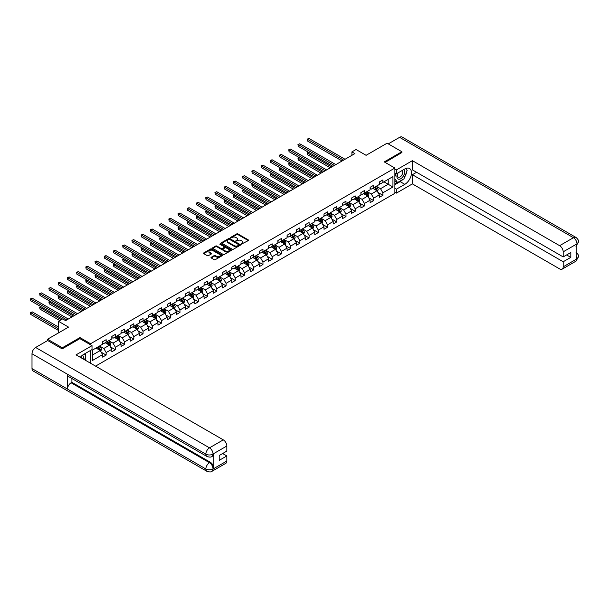 <?xml version="1.0" encoding="UTF-8"?>
<svg xmlns="http://www.w3.org/2000/svg" width="609" height="609" viewBox="0 0 609 609"><rect width="100%" height="100%" fill="white"/><g stroke="black" fill="none" stroke-linecap="round" stroke-linejoin="round"><path stroke-width="0.91" d="M241.347 244.156L248.327 240.593A0.822 0.472 0 0 0 248.327 239.923L237.875 233.894A0.822 0.472 0 0 0 236.718 233.894L230.545 237.457L230.545 237.921L232.158 237.464A2.626 1.515 0 0 1 235.873 237.464L236.741 237.967A2.626 1.515 0 0 1 237.51 239.04A2.626 1.515 0 0 1 236.741 240.113L235.949 241.042L237.556 240.578A2.626 1.515 0 0 1 241.271 240.578L242.138 241.08A2.626 1.515 0 0 1 242.915 242.154A2.626 1.515 0 0 1 242.138 243.227L241.347 244.156L241.347 243.684M211.232 257.287A0.822 0.472 0 0 0 211.232 257.957L214.162 259.647A0.822 0.472 0 0 0 215.327 259.647L222.178 255.689A0.822 0.472 0 0 0 222.178 255.019L211.726 248.99A0.822 0.472 0 0 0 210.569 248.99L203.718 252.941A0.822 0.472 0 0 0 203.718 253.618L207.258 255.658A0.822 0.472 0 0 0 208.423 255.658L211.353 253.968A0.822 0.472 0 0 0 211.353 253.298L209.595 252.286A2.192 1.271 0 0 1 208.956 251.388A2.192 1.271 0 0 1 210.311 250.215A2.192 1.271 0 0 1 212.701 250.489L219.575 254.463A2.192 1.271 0 0 1 220.222 255.354A2.192 1.271 0 0 1 218.867 256.526A2.192 1.271 0 0 1 216.477 256.252L215.327 255.59A0.822 0.472 0 0 0 214.162 255.59L211.232 257.287L211.232 257.957L214.162 256.275L214.162 255.59M401.871 152.752L401.871 151.732L387.088 143.199L366.093 155.318L356.044 149.51L351.903 151.9L354.864 153.605L65.589 320.616L62.628 318.91L58.487 321.301L58.487 332.91M79.954 338.68L79.954 337.584L62.331 347.762L47.548 339.228L68.543 327.109L58.487 321.301M79.954 337.584L90.596 343.735L394.891 168.046L394.891 193.312L95.567 366.131M401.871 151.732L384.249 161.903L394.891 168.046M232.219 249.226A0.822 0.472 0 0 0 233.376 249.226L240.228 245.267A0.822 0.472 0 0 0 240.228 244.597L229.776 238.568A0.822 0.472 0 0 0 228.619 238.568L221.767 242.519A0.822 0.472 0 0 0 221.767 243.189L232.219 249.226M219.994 244.278L231.192 250.489L224.356 254.433A0.822 0.472 0 0 1 223.191 254.433L212.747 248.403L212.747 247.734A0.822 0.472 0 0 0 212.747 248.403M212.747 247.734L215.677 246.044A0.822 0.472 0 0 1 216.834 246.044L221.075 248.487A0.822 0.472 0 0 0 222.232 248.487L224.181 247.368A0.822 0.472 0 0 0 224.181 246.698L219.765 244.148L220.58 243.676L231.199 249.812A0.822 0.472 0 0 1 231.199 250.482L231.199 249.812M47.548 340.591L47.548 339.228M62.331 347.762L62.331 348.782M90.596 363.261L90.596 350.388M90.596 344.823L90.596 343.735M101.216 352.215L106.149 355.07L106.149 352.573L111.828 349.3L111.828 351.789L115.375 349.741L115.375 347.252L121.054 343.971L121.054 346.46L124.601 344.412L124.601 341.923L130.28 338.642L130.28 341.139L133.828 339.091L133.828 336.594L139.499 333.321L139.499 335.81L143.046 333.762L143.046 331.273L148.725 327.992L148.725 330.489L152.273 328.434L152.273 325.944L157.952 322.671L157.952 325.16L161.499 323.113L161.499 320.616L167.178 317.342L167.178 319.832L170.726 317.784L170.726 315.295L176.397 312.014L176.397 314.51L179.952 312.463L179.952 309.966L185.623 306.692L185.623 309.182L189.171 307.134L189.171 304.645L194.85 301.364L194.85 303.861L198.397 301.805L198.397 299.316L204.076 296.043L204.076 298.532L207.623 296.484L207.623 293.987L213.302 290.714L213.302 293.203L216.85 291.155L216.85 288.666L222.521 285.385L222.521 287.882L226.068 285.834L226.068 283.337L231.747 280.064L231.747 282.553L235.295 280.505L235.295 278.016L240.974 274.735L240.974 277.224L244.521 275.177L244.521 272.687L250.2 269.406L250.2 271.903L253.747 269.856L253.747 267.359L259.419 264.085L259.419 266.575L262.966 264.527L262.966 262.037L268.645 258.756L268.645 261.253L272.193 259.206L272.193 256.709L277.871 253.435L277.871 255.925L281.419 253.877L281.419 251.388L287.098 248.107L287.098 250.596L290.645 248.548L290.645 246.059L296.324 242.778L296.324 245.275L299.872 243.227L299.872 240.73L305.543 237.457L305.543 239.946L309.09 237.898L309.09 235.409L314.769 232.128L314.769 234.625L318.317 232.569L318.317 230.08L323.996 226.807L323.996 229.296L327.543 227.248L327.543 224.751L333.222 221.478L333.222 223.967L336.769 221.92L336.769 219.43L342.441 216.149L342.441 218.646L345.988 216.598L345.988 214.102L351.667 210.828L351.667 213.317L355.214 211.27L355.214 208.78L360.893 205.499L360.893 207.989L364.441 205.941L364.441 203.452L370.12 200.178L370.12 202.668L373.667 200.62L373.667 198.123L379.338 194.85L379.338 197.339L382.894 195.291L382.894 192.802L392.942 186.993L392.942 176.618L388.215 179.35L388.215 184.268L392.942 186.993M106.149 355.07L102.601 357.118L102.601 354.621L92.553 360.429L92.553 350.046L102.601 344.245L102.601 341.748L106.149 339.7L106.149 342.197L111.828 338.916L111.828 336.427L115.375 334.379L115.375 336.868L121.054 333.595L121.054 331.098L124.601 329.05L124.601 331.547L130.28 328.266L130.28 325.777L133.828 323.729L133.828 326.218L139.499 322.937L139.499 320.448L143.046 318.4L143.046 320.89L148.725 317.616L148.725 315.119L152.273 313.072L152.273 315.569L157.952 312.288L157.952 309.798L161.499 307.751L161.499 310.24L167.178 306.966L167.178 304.47L170.726 302.422L170.726 304.919L176.397 301.638L176.397 299.148L179.952 297.101L179.952 299.59L185.623 296.309L185.623 293.82L189.171 291.772L189.171 294.261L194.85 290.988L194.85 288.491L198.397 286.443L198.397 288.94L204.076 285.659L204.076 283.17L207.623 281.122L207.623 283.611L213.302 280.338L213.302 277.841L216.85 275.793L216.85 278.283L222.521 275.009L222.521 272.52L226.068 270.465L226.068 272.961L231.747 269.68L231.747 267.191L235.295 265.143L235.295 267.633L240.974 264.359L240.974 261.862L244.521 259.815L244.521 262.312L250.2 259.031L250.2 256.541L253.747 254.493L253.747 256.983L259.419 253.702L259.419 251.213L262.966 249.165L262.966 251.654L268.645 248.381L268.645 245.884L272.193 243.836L272.193 246.333L277.871 243.052L277.871 240.563L281.419 238.515L281.419 241.004L287.098 237.731L287.098 235.234L290.645 233.186L290.645 235.683L296.324 232.402L296.324 229.913L299.872 227.865L299.872 230.354L305.543 227.073L305.543 224.584L309.09 222.536L309.09 225.026L314.769 221.752L314.769 219.255L318.317 217.207L318.317 219.704L323.996 216.423L323.996 213.934L327.543 211.886L327.543 214.376L333.222 211.102L333.222 208.605L336.769 206.558L336.769 209.047L342.441 205.773L342.441 203.284L345.988 201.236L345.988 203.726L351.667 200.445L351.667 197.955L355.214 195.908L355.214 198.397L360.893 195.124L360.893 192.627L364.441 190.579L364.441 193.076L370.12 189.795L370.12 187.306L373.667 185.258L373.667 187.747L379.338 184.474L379.338 181.977L382.894 179.929L382.894 182.418L392.942 176.618M105.205 342.745L109.46 345.196L103.789 348.477L99.526 346.019M102.601 342.875L103.789 343.56L106.149 342.197M103.789 348.477L106.149 352.573M109.46 345.196L111.828 349.3M114.431 337.416L118.686 339.875L113.008 343.149L108.752 340.69M111.828 337.553L113.008 338.239L115.375 336.868M113.008 343.149L115.375 347.252M118.686 339.875L121.054 343.971M123.657 332.088L127.913 334.547L122.234 337.828L117.979 335.369M121.054 332.225L122.234 332.91L124.601 331.547M122.234 337.828L124.601 341.923M127.913 334.547L130.28 338.642M132.876 326.767L137.139 329.225L131.46 332.499L127.205 330.04M130.28 326.904L131.46 327.581L133.828 326.218M131.46 332.499L133.828 336.594M137.139 329.225L139.499 333.321M142.103 321.438L146.358 323.897L140.687 327.178L136.424 324.719M139.499 321.575L140.687 322.26L143.046 320.89M140.687 327.178L143.046 331.273M146.358 323.897L148.725 327.992M151.329 316.109L155.584 318.568L149.905 321.849L145.65 319.39M148.725 316.246L149.905 316.931L152.273 315.569M149.905 321.849L152.273 325.944M155.584 318.568L157.952 322.671M160.555 310.788L164.811 313.247L159.132 316.52L154.876 314.061M157.952 310.925L159.132 311.61L161.499 310.24M159.132 316.52L161.499 320.616M164.811 313.247L167.178 317.342M169.774 305.459L174.037 307.918L168.358 311.199L164.103 308.74M167.178 305.596L168.358 306.281L170.726 304.919M168.358 311.199L170.726 315.295M174.037 307.918L176.397 312.014M179 300.138L183.263 302.597L177.584 305.87L173.329 303.411M176.397 300.275L177.584 300.953L179.952 299.59M177.584 305.87L179.952 309.966M183.263 302.597L185.623 306.692M188.227 294.809L192.482 297.268L186.811 300.541L182.548 298.09M185.623 294.946L186.811 295.631L189.171 294.261M186.811 300.541L189.171 304.645M192.482 297.268L194.85 301.364M197.453 289.481L201.708 291.939L196.029 295.22L191.774 292.762M194.85 289.618L196.029 290.303L198.397 288.94M196.029 295.22L198.397 299.316M201.708 291.939L204.076 296.043M206.679 284.159L210.935 286.618L205.256 289.892L201 287.433M204.076 284.296L205.256 284.974L207.623 283.611M205.256 289.892L207.623 293.987M210.935 286.618L213.302 290.714M215.898 278.831L220.161 281.289L214.482 284.57L210.227 282.112M213.302 278.968L214.482 279.653L216.85 278.283M214.482 284.57L216.85 288.666M220.161 281.289L222.521 285.385M225.124 273.51L229.38 275.968L223.709 279.242L219.446 276.783M222.521 273.647L223.709 274.324L226.068 272.961M223.709 279.242L226.068 283.337M229.38 275.968L231.747 280.064M234.351 268.181L238.606 270.64L232.927 273.913L228.672 271.462M231.747 268.318L232.927 269.003L235.295 267.633M232.927 273.913L235.295 278.016M238.606 270.64L240.974 274.735M243.577 262.852L247.833 265.311L242.154 268.592L237.898 266.133M240.974 262.989L242.154 263.674L244.521 262.312M242.154 268.592L244.521 272.687M247.833 265.311L250.2 269.406M252.796 257.531L257.059 259.99L251.38 263.263L247.125 260.804M250.2 257.668L251.38 258.345L253.747 256.983M251.38 263.263L253.747 267.359M257.059 259.99L259.419 264.085M262.022 252.202L266.278 254.661L260.606 257.942L256.343 255.483M259.419 252.339L260.606 253.024L262.966 251.654M260.606 257.942L262.966 262.037M266.278 254.661L268.645 258.756M271.249 246.881L275.504 249.332L269.833 252.613L265.57 250.154M268.645 247.01L269.833 247.696L272.193 246.333M269.833 252.613L272.193 256.709M275.504 249.332L277.871 253.435M280.475 241.552L284.73 244.011L279.051 247.284L274.796 244.826M277.871 241.689L279.051 242.374L281.419 241.004M279.051 247.284L281.419 251.388M284.73 244.011L287.098 248.107M289.701 236.223L293.957 238.682L288.278 241.963L284.022 239.504M287.098 236.361L288.278 237.046L290.645 235.683M288.278 241.963L290.645 246.059M293.957 238.682L296.324 242.778M298.92 230.902L303.183 233.361L297.504 236.635L293.249 234.176M296.324 231.039L297.504 231.717L299.872 230.354M297.504 236.635L299.872 240.73M303.183 233.361L305.543 237.457M308.146 225.574L312.402 228.032L306.73 231.313L302.467 228.855M305.543 225.711L306.73 226.396L309.09 225.026M306.73 231.313L309.09 235.409M312.402 228.032L314.769 232.128M317.373 220.245L321.628 222.704L315.949 225.985L311.694 223.526M314.769 220.382L315.949 221.067L318.317 219.704M315.949 225.985L318.317 230.08M321.628 222.704L323.996 226.807M326.599 214.924L330.854 217.383L325.176 220.656L320.92 218.197M323.996 215.061L325.176 215.746L327.543 214.376M325.176 220.656L327.543 224.751M330.854 217.383L333.222 221.478M335.818 209.595L340.081 212.054L334.402 215.335L330.147 212.876M333.222 209.732L334.402 210.417L336.769 209.047M334.402 215.335L336.769 219.43M340.081 212.054L342.441 216.149M345.044 204.274L349.3 206.733L343.628 210.006L339.365 207.547M342.441 204.411L343.628 205.088L345.988 203.726M343.628 210.006L345.988 214.102M349.3 206.733L351.667 210.828M354.271 198.945L358.526 201.404L352.855 204.677L348.592 202.226M351.667 199.082L352.855 199.767L355.214 198.397M352.855 204.677L355.214 208.78M358.526 201.404L360.893 205.499M363.497 193.616L367.752 196.075L362.073 199.356L357.818 196.897M360.893 193.753L362.073 194.438L364.441 193.076M362.073 199.356L364.441 203.452M367.752 196.075L370.12 200.178M372.716 188.295L376.979 190.754L371.3 194.027L367.044 191.569M370.12 188.432L371.3 189.11L373.667 187.747M371.3 194.027L373.667 198.123M376.979 190.754L379.338 194.85M383.952 181.809L388.215 184.268L380.526 188.706L376.271 186.247M379.338 183.103L380.526 183.789L382.894 182.418M380.526 188.706L382.894 192.802M351.903 151.9L351.903 155.318M92.553 354.963L100.241 350.525L95.978 348.066M100.241 350.525L102.601 354.621M377.953 192.444L382.894 195.291M368.727 197.765L373.667 200.62M359.5 203.094L364.441 205.941M350.282 208.423L355.214 211.27M341.055 213.744L345.988 216.598M331.829 219.073L336.769 221.92M322.603 224.394L327.543 227.248M313.384 229.722L318.317 232.569M304.157 235.051L309.09 237.898M294.931 240.372L299.872 243.227M285.705 245.701L290.645 248.548M276.478 251.022L281.419 253.877M267.26 256.351L272.193 259.206M258.033 261.68L262.966 264.527M248.807 267.001L253.747 269.856M239.581 272.33L244.521 275.177M230.362 277.658L235.295 280.505M221.136 282.979L226.068 285.834M211.909 288.308L216.85 291.155M202.683 293.629L207.623 296.484M193.456 298.958L198.397 301.805M184.238 304.287L189.171 307.134M175.011 309.608L179.952 312.463M165.785 314.937L170.726 317.784M156.559 320.258L161.499 323.113M147.34 325.587L152.273 328.434M138.114 330.915L143.046 333.762M128.887 336.237L133.828 339.091M119.661 341.565L124.601 344.412M110.435 346.886L115.375 349.741M241.575 244.239L242.138 243.912A2.626 1.515 0 0 0 242.915 242.839L242.915 242.154M237.51 239.04L237.51 239.718A2.626 1.515 0 0 1 236.741 240.791L236.178 241.118M248.327 239.923L248.327 240.593L237.875 234.579A0.822 0.472 0 0 0 236.718 234.579L230.781 238.005M240.228 244.597L240.228 245.267L229.776 239.253A0.822 0.472 0 0 0 228.619 239.253L221.783 243.197M238.774 245.168L238.774 244.704L229.608 239.406L227.949 239.893A2.626 1.515 0 0 0 227.18 240.966A2.626 1.515 0 0 0 227.949 242.039L234.221 245.655A2.626 1.515 0 0 0 237.936 245.655L238.774 245.168L238.774 245.853L238.774 245.381M227.18 240.966L227.18 241.644A2.626 1.515 0 0 0 227.949 242.717L227.949 242.039M238.774 245.853L237.936 246.341A2.626 1.515 0 0 1 234.221 246.341L227.949 242.717M212.754 248.411L215.677 246.721L215.677 246.044M224.417 247.033L224.417 247.711A0.822 0.472 0 0 1 224.181 248.046L222.232 249.172A0.822 0.472 0 0 1 221.075 249.172L216.834 246.721A0.822 0.472 0 0 0 215.677 246.721M225.467 251.022A2.192 1.271 0 0 0 227.865 251.304A2.192 1.271 0 0 0 229.22 250.132A2.192 1.271 0 0 0 228.573 249.233L226.152 247.833A0.822 0.472 0 0 0 224.987 247.833L223.046 248.959A0.822 0.472 0 0 0 223.046 249.629L225.467 251.022L225.467 251.707A2.192 1.271 0 0 0 227.865 251.981A2.192 1.271 0 0 0 229.22 250.809L229.22 250.132M222.803 249.294L222.803 249.972A0.822 0.472 0 0 0 223.046 250.307L223.046 249.629M225.467 251.707L223.046 250.307M220.222 255.354L220.222 256.039A2.192 1.271 0 0 1 218.867 257.211A2.192 1.271 0 0 1 216.477 256.937L215.327 256.275A0.822 0.472 0 0 0 214.162 256.275M208.956 251.388L208.956 252.065A2.192 1.271 0 0 0 209.595 252.963L209.595 252.286M211.338 253.976L209.595 252.963M222.178 255.019L222.178 255.689L211.726 249.675A0.822 0.472 0 0 0 210.569 249.675L203.726 253.618L203.718 252.941M377.443 191.561L378.151 189.787A2.215 1.279 -120 0 0 377.443 187.899L376.217 186.27M374.093 189.087L373.264 187.983M308.641 152.319L307.515 152.973L307.515 154.678L330.261 167.81M374.39 187.328L375.608 188.957A2.215 1.279 60 0 1 376.24 190.29L376.948 189.886A2.215 1.279 -120 0 0 376.316 188.554L375.098 186.925M374.543 187.245L375.898 189.049A1.127 0.655 60 0 1 376.103 189.391L376.948 189.886M307.515 154.678L307.187 152.783L331.738 166.957M307.187 152.783L308.504 152.242M343.567 160.129L307.515 139.316L308.991 138.464L345.044 159.276M342.091 160.982L307.515 141.022L307.187 139.126L308.991 138.464M307.515 141.022L307.187 139.126M397.89 172.979A5.435 3.136 120 0 0 398.826 179.252A5.435 3.136 120 0 0 403.737 175.362A5.435 3.136 120 0 0 403.607 169.675M398.202 172.796A3.723 2.147 120 0 0 398.187 177.112A3.723 2.147 120 0 0 398.735 177.28A3.723 2.147 120 0 0 402.138 174.539A3.723 2.147 120 0 0 401.91 170.672A3.723 2.147 120 0 0 401.894 170.665M405.678 168.541L407.132 170.611L403.942 178.84L397.555 182.525L394.891 180.736M397.555 182.525L394.891 178.734M394.891 176.618L396.063 173.603M83.205 358.99A5.435 3.136 120 0 0 82.481 355.192M81.469 357.985A3.723 2.147 120 0 0 81.088 356.463M84.438 353.943L85.922 356.059L84.499 359.736M402.762 179.518A9.409 5.435 120 0 1 400.159 181.634L404.825 184.337A9.409 5.435 120 0 0 410.976 176.047A9.409 5.435 120 0 0 409.53 168.503A9.409 5.435 120 0 0 404.825 168.967L396.429 173.816L396.429 169.896L412.4 160.677L559.633 245.686L573.442 237.708L399.595 137.337L388.268 143.876M404.825 184.337L396.429 189.178L396.429 193.106L412.4 183.888L412.4 174.707L563.188 261.763L563.188 266.849L577.073 258.756L576.19 259.168L576.19 244.491L576.989 243.859L563.188 251.829A5.017 2.9 -120 0 0 559.633 245.686M416.594 172.278L412.4 174.707M566.614 254.935L570.816 257.356L570.816 252.514L563.188 256.914L412.4 169.858L412.4 160.677M394.891 172.933L396.429 173.816M394.891 169.005L396.429 169.896M394.891 192.223L396.429 193.106M394.891 188.295L396.429 189.178M412.4 183.888L559.633 268.896A5.017 2.9 -120 0 0 562.145 269.148A5.017 2.9 -120 0 0 563.188 266.849M399.595 137.337A5.146 2.969 -60 0 1 402.168 137.086L576.015 237.457A5.146 2.969 -60 0 0 573.442 237.708A5.017 2.9 60 0 1 576.989 243.859M563.188 256.914L563.188 251.829M570.816 257.356L563.188 261.763M401.871 152.547L385.139 162.413M404.635 177.052A9.409 5.435 120 0 0 406.66 171.837M406.812 170.155A9.409 5.435 120 0 0 406.576 168.229M400.159 181.634L394.891 184.672M394.891 183.583L397.144 182.281M394.891 181.535L395.37 181.261M576.19 255.658L576.989 258.711M576.015 252.309C578.032 254.12 578.877 255.574 578.55 256.655L577.088 258.756M576.015 237.457C578.032 239.253 578.877 240.715 578.55 241.842L577.081 243.904M92.02 345.646L76.056 354.864L223.29 439.865A5.017 2.9 60 0 1 226.837 446.016L213.036 453.987L211.993 456.453C211.156 457.306 209.458 457.313 206.915 456.461L68.543 376.575A5.146 2.969 -60 0 1 67.477 374.253L32.003 353.768A5.146 2.969 -60 0 1 35.634 347.473L47.669 340.522L62.156 348.888L79.893 338.642L92.02 345.646L92.02 349.566L83.623 354.415A9.409 5.435 120 0 0 80.327 357.331M85.367 360.239L87.346 361.381M85.572 360.117L85.572 356.965M85.572 355.557L85.572 353.289M226.837 446.016L226.837 451.102L219.21 455.502L219.21 460.351L226.837 455.951L226.837 461.036A5.017 2.9 60 0 1 225.802 463.335L211.993 471.305A5.017 2.9 -120 0 0 213.036 469.006L226.837 461.036M211.993 471.305C211.194 472.158 209.496 472.158 206.915 471.313L33.061 370.942A5.146 2.969 -60 0 1 32.003 368.582L67.477 389.067A5.146 2.969 -60 0 1 71.116 382.802L209.488 462.695L210.28 462.231A5.017 2.9 60 0 1 213.828 468.374L213.828 453.697A5.017 2.9 60 0 1 212.792 455.996L211.993 456.453M32.003 353.768L32.003 368.582M206.915 456.461A5.146 2.969 -60 0 1 205.85 454.139L67.477 374.253L67.477 389.067L205.85 468.953C208.209 470.095 210.577 470.095 212.944 468.953L213.036 469.006M226.837 455.951L222.643 453.522M71.915 378.516L71.915 382.345L210.28 462.231M71.915 382.345L71.116 382.802M35.634 347.473L209.488 447.843A5.146 2.969 -60 0 0 205.85 454.139C208.217 455.273 210.577 455.266 212.937 454.108M368.217 196.89L368.925 195.116A2.215 1.279 -120 0 0 368.217 193.228L366.999 191.599M364.867 194.416L364.037 193.304M299.415 157.647L298.288 158.294L298.288 160L321.034 173.139M365.164 192.657L366.382 194.286A2.215 1.279 60 0 1 367.014 195.618L367.729 195.207A2.215 1.279 -120 0 0 367.09 193.875L365.872 192.246M365.316 192.566L366.671 194.378A1.127 0.655 60 0 1 366.877 194.72L367.729 195.207M298.288 160L297.961 158.104L322.519 172.278M297.961 158.104L299.285 157.571M358.998 202.211L359.698 200.437A2.215 1.279 -120 0 0 358.99 198.557L357.772 196.928M355.641 199.737L354.811 198.633M290.188 162.976L289.062 163.623L289.062 165.328L311.816 178.46M355.938 197.986L357.156 199.615A2.215 1.279 60 0 1 357.795 200.947L358.503 200.536A2.215 1.279 -120 0 0 357.871 199.204L356.646 197.575M356.09 197.895L357.445 199.699A1.127 0.655 60 0 1 357.65 200.041L358.503 200.536M289.062 165.328L288.742 163.433L313.292 177.607M288.742 163.433L290.059 162.9M334.341 165.458L298.288 144.637L299.765 143.785L335.818 164.597M332.864 166.31L298.288 146.343L297.961 144.455L299.765 143.785M298.288 146.343L297.961 144.455M325.115 170.779L289.062 149.966L290.546 149.114L326.599 169.926M323.638 171.631L289.062 151.671L288.742 149.776L290.546 149.114M289.062 151.671L288.742 149.776M349.772 207.54L350.472 205.766A2.215 1.279 -120 0 0 349.764 203.878L348.546 202.249M346.422 205.066L345.592 203.954M280.962 168.297L279.843 168.944L279.843 170.657L302.589 183.789M346.711 203.307L347.937 204.936A2.215 1.279 60 0 1 348.569 206.268L349.277 205.857A2.215 1.279 -120 0 0 348.645 204.525L347.419 202.896M346.864 203.216L348.219 205.027A1.127 0.655 60 0 1 348.424 205.37L349.277 205.857M279.843 170.657L279.516 168.762L304.066 182.936M279.516 168.762L280.833 168.221M340.545 212.861L341.246 211.095A2.215 1.279 -120 0 0 340.545 209.207L339.32 207.578M337.196 210.387L336.366 209.283M271.736 173.626L270.617 174.273L270.617 175.978L293.363 189.11M337.485 208.636L338.711 210.265A2.215 1.279 60 0 1 339.342 211.597L340.05 211.186A2.215 1.279 -120 0 0 339.419 209.854L338.201 208.225M337.645 208.544L339 210.356A1.127 0.655 60 0 1 339.205 210.699L340.05 211.186M270.617 175.978L270.289 174.083L294.84 188.257M270.289 174.083L271.606 173.55M331.319 218.189L332.027 216.416A2.215 1.279 -120 0 0 331.319 214.528L330.093 212.899M327.969 215.715L327.14 214.612M262.517 178.947L261.39 179.602L261.39 181.307L284.137 194.438M328.266 213.957L329.484 215.586A2.215 1.279 60 0 1 330.116 216.926L330.832 216.515A2.215 1.279 -120 0 0 330.192 215.183L328.974 213.553M328.418 213.873L329.773 215.677A1.127 0.655 60 0 1 329.979 216.02L330.832 216.515M261.39 181.307L261.063 179.411L285.621 193.586M261.063 179.411L262.388 178.871M315.896 176.108L279.843 155.287L281.32 154.435L317.373 175.255M314.411 176.96L279.843 157L279.516 155.105L281.32 154.435M279.843 157L279.516 155.105M306.67 181.429L270.617 160.616L272.094 159.764L308.146 180.576M305.193 182.281L270.617 162.321L270.289 160.426L272.094 159.764M270.617 162.321L270.289 160.426M297.443 186.757L261.39 165.945L262.867 165.092L298.92 185.905M295.966 187.61L261.39 167.65L261.063 165.755L262.867 165.092M261.39 167.65L261.063 165.755M322.092 223.518L322.8 221.745A2.215 1.279 -120 0 0 322.092 219.857L320.874 218.228M318.743 221.044L317.913 219.933M253.291 184.276L252.164 184.923L252.164 186.628L274.918 199.767M319.04 219.286L320.258 220.915A2.215 1.279 60 0 1 320.897 222.247L321.605 221.836A2.215 1.279 -120 0 0 320.966 220.504L319.748 218.875M319.192 219.194L320.547 221.006A1.127 0.655 60 0 1 320.753 221.349L321.605 221.836M252.164 186.628L251.844 184.74L276.395 198.915M251.844 184.74L253.161 184.2M288.217 192.086L252.164 171.266L253.648 170.413L289.701 191.226M286.74 192.939L252.164 172.979L251.844 171.083L253.648 170.413M252.164 172.979L251.844 171.083M312.874 228.839L313.574 227.073A2.215 1.279 -120 0 0 312.866 225.185L311.648 223.556M309.517 226.365L308.694 225.261M244.064 189.605L242.945 190.252L242.945 191.957L265.691 205.088M309.814 224.614L311.032 226.243A2.215 1.279 60 0 1 311.671 227.576L312.379 227.165A2.215 1.279 -120 0 0 311.747 225.832L310.521 224.203M309.966 224.523L311.321 226.327A1.127 0.655 60 0 1 311.526 226.67L312.379 227.165M242.945 191.957L242.618 190.061L267.168 204.236M242.618 190.061L243.935 189.528M278.998 197.407L242.945 176.595L244.422 175.742L280.475 196.555M277.514 198.26L242.945 178.3L242.618 176.404L244.422 175.742M242.945 178.3L242.618 176.404M303.647 234.168L304.348 232.394A2.215 1.279 -120 0 0 303.64 230.507L302.422 228.877M300.298 231.694L299.468 230.583M234.838 194.926L233.719 195.573L233.719 197.286L256.465 210.417M300.587 229.936L301.813 231.565A2.215 1.279 60 0 1 302.445 232.897L303.153 232.493A2.215 1.279 -120 0 0 302.521 231.154L301.303 229.524M300.747 229.852L302.094 231.656A1.127 0.655 60 0 1 302.3 231.999L303.153 232.493M233.719 197.286L233.392 195.39L257.942 209.565M233.392 195.39L234.709 194.85M269.772 202.736L233.719 181.924L235.196 181.063L271.249 201.883M268.295 203.589L233.719 183.629L233.392 181.733L235.196 181.063M233.719 183.629L233.392 181.733M294.421 239.497L295.129 237.723A2.215 1.279 -120 0 0 294.421 235.835L293.195 234.206M291.072 237.015L290.242 235.911M225.619 200.254L224.493 200.901L224.493 202.607L247.239 215.746M291.368 235.264L292.586 236.893A2.215 1.279 60 0 1 293.218 238.226L293.926 237.814A2.215 1.279 -120 0 0 293.294 236.482L292.076 234.853M291.521 235.173L292.876 236.985A1.127 0.655 60 0 1 293.081 237.327L293.926 237.814M224.493 202.607L224.165 200.711L248.716 214.886M224.165 200.711L225.49 200.178M260.545 208.057L224.493 187.245L225.969 186.392L262.022 207.205M259.069 208.917L224.493 188.95L224.165 187.054L225.969 186.392M224.493 188.95L224.165 187.054M285.195 244.818L285.903 243.044A2.215 1.279 -120 0 0 285.195 241.156L283.977 239.527M281.845 242.344L281.015 241.24M216.393 205.576L215.266 206.23L215.266 207.935L238.012 221.067M282.142 240.585L283.36 242.215A2.215 1.279 60 0 1 283.992 243.554L284.707 243.143A2.215 1.279 -120 0 0 284.068 241.811L282.85 240.182M282.294 240.502L283.649 242.306A1.127 0.655 60 0 1 283.855 242.648L284.707 243.143M215.266 207.935L214.939 206.04L239.497 220.214M214.939 206.04L216.264 205.507M251.319 213.386L215.266 192.573L216.743 191.721L252.796 212.533M249.842 214.239L215.266 194.279L214.939 192.383L216.743 191.721M215.266 194.279L214.939 192.383M275.976 250.147L276.676 248.373A2.215 1.279 -120 0 0 275.968 246.485L274.75 244.856M272.619 247.673L271.789 246.561M207.167 210.904L206.04 211.551L206.04 213.257L228.794 226.396M272.916 245.914L274.134 247.543A2.215 1.279 60 0 1 274.773 248.875L275.481 248.464A2.215 1.279 -120 0 0 274.849 247.132L273.624 245.503M273.068 245.823L274.423 247.635A1.127 0.655 60 0 1 274.629 247.977L275.481 248.464M206.04 213.257L205.72 211.369L230.271 225.543M205.72 211.369L207.037 210.828M242.093 218.715L206.04 197.895L207.524 197.042L243.577 217.862M240.616 219.567L206.04 199.607L205.72 197.712L207.524 197.042M206.04 199.607L205.72 197.712M266.75 255.468L267.45 253.702A2.215 1.279 -120 0 0 266.742 251.814L265.524 250.185M263.4 252.994L262.57 251.89M197.94 216.233L196.821 216.88L196.821 218.585L219.567 231.717M263.689 251.243L264.915 252.872A2.215 1.279 60 0 1 265.547 254.204L266.255 253.793A2.215 1.279 -120 0 0 265.623 252.461L264.397 250.832M263.849 251.152L265.197 252.956A1.127 0.655 60 0 1 265.402 253.298L266.255 253.793M196.821 218.585L196.494 216.69L221.044 230.864M196.494 216.69L197.811 216.157M232.874 224.036L196.821 203.223L198.298 202.371L234.351 223.183M231.39 224.888L196.821 204.928L196.494 203.033L198.298 202.371M196.821 204.928L196.494 203.033M257.523 260.797L258.224 259.023A2.215 1.279 -120 0 0 257.523 257.135L256.298 255.506M254.174 258.323L253.344 257.219M188.714 221.554L187.595 222.201L187.595 223.914L210.341 237.046M254.463 256.564L255.689 258.193A2.215 1.279 60 0 1 256.32 259.525L257.028 259.122A2.215 1.279 -120 0 0 256.397 257.79L255.179 256.153M254.623 256.48L255.978 258.285A1.127 0.655 60 0 1 256.183 258.627L257.028 259.122M187.595 223.914L187.267 222.019L211.818 236.193M187.267 222.019L188.584 221.478M223.648 229.365L187.595 208.552L189.072 207.692L225.124 228.512M222.171 230.217L187.595 210.257L187.267 208.362L189.072 207.692M187.595 210.257L187.267 208.362M248.297 266.125L249.005 264.352A2.215 1.279 -120 0 0 248.297 262.464L247.071 260.835M244.947 263.651L244.118 262.54M179.495 226.883L178.368 227.53L178.368 229.235L201.115 242.374M245.244 261.893L246.462 263.522A2.215 1.279 60 0 1 247.094 264.854L247.81 264.443A2.215 1.279 -120 0 0 247.17 263.111L245.952 261.482M245.397 261.801L246.752 263.613A1.127 0.655 60 0 1 246.957 263.956L247.81 264.443M178.368 229.235L178.041 227.34L202.599 241.514M178.041 227.34L179.366 226.807M214.421 234.686L178.368 213.873L179.845 213.021L215.898 233.833M212.944 235.546L178.368 215.578L178.041 213.69L179.845 213.021M178.368 215.578L178.041 213.69M239.078 271.447L239.779 269.673A2.215 1.279 -120 0 0 239.071 267.793L237.853 266.163M235.721 268.972L234.891 267.869M170.269 232.204L169.142 232.859L169.142 234.564L191.896 247.696M236.018 267.222L237.236 268.851A2.215 1.279 60 0 1 237.875 270.183L238.583 269.772A2.215 1.279 -120 0 0 237.944 268.44L236.726 266.811M236.17 267.13L237.525 268.934A1.127 0.655 60 0 1 237.731 269.277L238.583 269.772M169.142 234.564L168.822 232.668L193.373 246.843M168.822 232.668L170.139 232.136M205.195 240.015L169.142 219.202L170.627 218.349L206.679 239.162M203.718 240.867L169.142 220.907L168.822 219.012L170.627 218.349M169.142 220.907L168.822 219.012M229.852 276.775L230.552 275.002A2.215 1.279 -120 0 0 229.844 273.114L228.626 271.485M226.495 274.301L225.673 273.19M161.042 237.533L159.923 238.18L159.923 239.893L182.67 253.024M226.792 272.543L228.01 274.172A2.215 1.279 60 0 1 228.649 275.504L229.357 275.093A2.215 1.279 -120 0 0 228.725 273.761L227.5 272.132M226.944 272.451L228.299 274.263A1.127 0.655 60 0 1 228.504 274.606L229.357 275.093M159.923 239.893L159.596 237.997L184.146 252.172M159.596 237.997L160.913 237.457M195.976 245.343L159.923 224.523L161.4 223.67L197.453 244.491M194.492 246.196L159.923 226.236L159.596 224.34L161.4 223.67M159.923 226.236L159.596 224.34M220.625 282.096L221.326 280.33A2.215 1.279 -120 0 0 220.618 278.442L219.4 276.813M217.276 279.622L216.446 278.519M151.816 242.862L150.697 243.509L150.697 245.214L173.443 258.345M217.565 277.871L218.791 279.501A2.215 1.279 60 0 1 219.423 280.833L220.131 280.422A2.215 1.279 -120 0 0 219.499 279.089L218.281 277.46M217.725 277.78L219.073 279.584A1.127 0.655 60 0 1 219.278 279.934L220.131 280.422M150.697 245.214L150.37 243.318L174.92 257.493M150.37 243.318L151.687 242.785M186.75 250.664L150.697 229.852L152.174 228.999L188.227 249.812M185.273 251.517L150.697 231.557L150.37 229.662L152.174 228.999M150.697 231.557L150.37 229.662M211.399 287.425L212.107 285.651A2.215 1.279 -120 0 0 211.399 283.764L210.174 282.134M208.05 284.951L207.22 283.847M142.597 248.183L141.471 248.837L141.471 250.543L164.217 263.674M208.347 283.193L209.565 284.822A2.215 1.279 60 0 1 210.196 286.154L210.904 285.75A2.215 1.279 -120 0 0 210.272 284.418L209.054 282.789M208.499 283.109L209.854 284.913A1.127 0.655 60 0 1 210.059 285.256L210.904 285.75M141.471 250.543L141.143 248.647L165.694 262.822M141.143 248.647L142.468 248.107M177.523 255.993L141.471 235.181L142.948 234.328L179 255.141M176.047 256.846L141.471 236.886L141.143 234.99L142.948 234.328M141.471 236.886L141.143 234.99M202.173 292.754L202.881 290.98A2.215 1.279 -120 0 0 202.173 289.092L200.955 287.463M198.823 290.28L197.994 289.168M133.371 253.511L132.244 254.159L132.244 255.864L154.99 269.003M199.12 288.521L200.338 290.15A2.215 1.279 60 0 1 200.97 291.483L201.686 291.072A2.215 1.279 -120 0 0 201.046 289.739L199.828 288.11M199.272 288.43L200.627 290.242A1.127 0.655 60 0 1 200.833 290.584L201.686 291.072M132.244 255.864L131.925 253.968L156.475 268.15M131.925 253.968L133.242 253.435M168.297 261.322L132.244 240.502L133.721 239.649L169.774 260.462M166.82 262.174L132.244 242.207L131.925 240.319L133.721 239.649M132.244 242.207L131.925 240.319M192.954 298.075L193.654 296.301A2.215 1.279 -120 0 0 192.946 294.421L191.728 292.792M189.597 295.601L188.767 294.497M124.145 258.84L123.018 259.487L123.018 261.192L145.772 274.324M189.894 293.85L191.112 295.479A2.215 1.279 60 0 1 191.751 296.811L192.459 296.4A2.215 1.279 -120 0 0 191.827 295.068L190.602 293.439M190.046 293.759L191.401 295.563A1.127 0.655 60 0 1 191.607 295.905L192.459 296.4M123.018 261.192L122.698 259.297L147.249 273.471M122.698 259.297L124.015 258.764M159.071 266.643L123.018 245.83L124.502 244.978L160.555 265.79M157.594 267.496L123.018 247.536L122.698 245.64L124.502 244.978M123.018 247.536L122.698 245.64M183.728 303.404L184.428 301.63A2.215 1.279 -120 0 0 183.72 299.742L182.502 298.113M180.378 300.93L179.548 299.818M114.918 264.161L113.799 264.808L113.799 266.521L136.545 279.653M180.667 299.171L181.893 300.8A2.215 1.279 60 0 1 182.525 302.133L183.233 301.721A2.215 1.279 -120 0 0 182.601 300.389L181.375 298.76M180.827 299.08L182.175 300.892A1.127 0.655 60 0 1 182.38 301.234L183.233 301.721M113.799 266.521L113.472 264.626L138.022 278.8M113.472 264.626L114.789 264.085M149.852 271.972L113.799 251.152L115.276 250.299L151.329 271.119M148.375 272.824L113.799 252.864L113.472 250.969L115.276 250.299M113.799 252.864L113.472 250.969M174.501 308.725L175.202 306.959A2.215 1.279 -120 0 0 174.501 305.071L173.276 303.442M171.152 306.251L170.322 305.147M105.7 269.49L104.573 270.137L104.573 271.842L127.319 284.974M171.441 304.5L172.667 306.129A2.215 1.279 60 0 1 173.299 307.461L174.007 307.05A2.215 1.279 -120 0 0 173.375 305.718L172.157 304.089M171.601 304.409L172.956 306.22A1.127 0.655 60 0 1 173.162 306.563L174.007 307.05M104.573 271.842L104.246 269.947L128.796 284.121M104.246 269.947L105.563 269.414M140.626 277.293L104.573 256.48L106.05 255.628L142.103 276.44M139.149 278.153L104.573 258.186L104.246 256.29L106.05 255.628M104.573 258.186L104.246 256.29M165.275 314.054L165.983 312.28A2.215 1.279 -120 0 0 165.275 310.392L164.057 308.763M161.925 311.58L161.096 310.476M96.473 274.811L95.347 275.466L95.347 277.171L118.093 290.303M162.222 309.821L163.44 311.45A2.215 1.279 60 0 1 164.072 312.79L164.788 312.379A2.215 1.279 -120 0 0 164.148 311.047L162.93 309.418M162.375 309.737L163.73 311.542A1.127 0.655 60 0 1 163.935 311.884L164.788 312.379M95.347 277.171L95.019 275.276L119.577 289.45M95.019 275.276L96.344 274.743M131.399 282.622L95.347 261.809L96.823 260.957L132.876 281.769M129.923 283.474L95.347 263.514L95.019 261.619L96.823 260.957M95.347 263.514L95.019 261.619M156.056 319.382L156.757 317.609A2.215 1.279 -120 0 0 156.049 315.721L154.831 314.092M152.699 316.908L151.869 315.797M87.247 280.14L86.12 280.787L86.12 282.492L108.874 295.631M152.996 315.15L154.214 316.779A2.215 1.279 60 0 1 154.853 318.111L155.561 317.7A2.215 1.279 -120 0 0 154.922 316.368L153.704 314.739M153.148 315.059L154.503 316.87A1.127 0.655 60 0 1 154.709 317.213L155.561 317.7M86.12 282.492L85.8 280.604L110.351 294.779M85.8 280.604L87.117 280.064M122.173 287.95L86.12 267.13L87.605 266.278L123.657 287.09M120.696 288.803L86.12 268.843L85.8 266.948L87.605 266.278M86.12 268.843L85.8 266.948M146.83 324.704L147.53 322.937A2.215 1.279 -120 0 0 146.822 321.05L145.604 319.421M143.473 322.23L142.651 321.126M78.021 285.469L76.901 286.116L76.901 287.821L99.648 300.953M143.77 320.479L144.988 322.108A2.215 1.279 60 0 1 145.627 323.44L146.335 323.029A2.215 1.279 -120 0 0 145.703 321.697L144.478 320.068M143.922 320.387L145.277 322.191A1.127 0.655 60 0 1 145.482 322.534L146.335 323.029M76.901 287.821L76.574 285.925L101.124 300.1M76.574 285.925L77.891 285.393M112.954 293.272L76.901 272.459L78.378 271.606L114.431 292.419M111.47 294.124L76.901 274.164L76.574 272.269L78.378 271.606M76.901 274.164L76.574 272.269M137.604 330.032L138.304 328.259A2.215 1.279 -120 0 0 137.604 326.371L136.378 324.742M134.254 327.558L133.424 326.447M68.794 290.79L67.675 291.437L67.675 293.15L90.421 306.281M134.543 325.8L135.769 327.429A2.215 1.279 60 0 1 136.401 328.761L137.109 328.358A2.215 1.279 -120 0 0 136.477 327.018L135.259 325.389M134.703 325.716L136.058 327.52A1.127 0.655 60 0 1 136.256 327.863L137.109 328.358M67.675 293.15L67.348 291.254L91.898 305.429M67.348 291.254L68.665 290.714M103.728 298.6L67.675 277.788L69.152 276.928L105.205 297.748M102.251 299.453L67.675 279.493L67.348 277.597L69.152 276.928M67.675 279.493L67.348 277.597M128.377 335.361L129.085 333.587A2.215 1.279 -120 0 0 128.377 331.699L127.152 330.07M125.028 332.879L124.198 331.776M59.575 296.119L58.449 296.766L58.449 298.471L81.195 311.61M125.325 331.129L126.543 332.758A2.215 1.279 60 0 1 127.174 334.09L127.882 333.679A2.215 1.279 -120 0 0 127.251 332.347L126.033 330.717M125.477 331.037L126.832 332.849A1.127 0.655 60 0 1 127.037 333.192L127.882 333.679M58.449 298.471L58.121 296.575L82.672 310.75M58.121 296.575L59.446 296.043M94.502 303.921L58.449 283.109L59.926 282.256L95.978 303.069M93.025 304.782L58.449 284.814L58.121 282.919L59.926 282.256M58.449 284.814L58.121 282.919M119.151 340.682L119.859 338.909A2.215 1.279 -120 0 0 119.151 337.021L117.933 335.392M115.801 338.208L114.972 337.104M50.349 301.44L49.222 302.094L49.222 303.8L71.976 316.931M116.098 336.45L117.316 338.079A2.215 1.279 60 0 1 117.948 339.419L118.664 339.007A2.215 1.279 -120 0 0 118.024 337.675L116.806 336.046M116.25 336.366L117.606 338.17A1.127 0.655 60 0 1 117.811 338.513L118.664 339.007M49.222 303.8L48.903 301.904L73.453 316.079M48.903 301.904L50.22 301.371M85.275 309.25L49.222 288.438L50.699 287.585L86.752 308.398M83.798 310.103L49.222 290.143L48.903 288.247L50.699 287.585M49.222 290.143L48.903 288.247M109.932 346.011L110.632 344.237A2.215 1.279 -120 0 0 109.924 342.349L108.707 340.72M106.575 343.537L105.745 342.425M41.123 306.769L39.996 307.416L39.996 309.121L59.789 320.547M106.872 341.778L108.09 343.407A2.215 1.279 60 0 1 108.729 344.74L109.437 344.329A2.215 1.279 -120 0 0 108.805 342.996L107.58 341.367M107.024 341.687L108.379 343.499A1.127 0.655 60 0 1 108.585 343.841L109.437 344.329M39.996 309.121L39.676 307.233L61.273 319.695M39.676 307.233L40.993 306.692M76.056 314.579L39.996 293.759L41.481 292.906L77.533 313.726M74.572 315.432L39.996 295.472L39.676 293.576L41.481 292.906M39.996 295.472L39.676 293.576M100.706 351.332L101.406 349.566A2.215 1.279 -120 0 0 100.698 347.678L99.48 346.049M97.356 348.858L96.526 347.754M58.487 327.041L32.254 311.892L30.777 312.744L30.777 314.45L58.487 330.451M97.646 347.107L98.871 348.736A2.215 1.279 60 0 1 99.503 350.068L100.211 349.657A2.215 1.279 -120 0 0 99.579 348.325L98.353 346.696M97.805 347.016L99.153 348.82A1.127 0.655 60 0 1 99.358 349.163L100.211 349.657M30.777 314.45L30.45 312.554L58.487 328.746M30.45 312.554L32.254 311.892M66.83 319.9L30.777 299.088L32.254 298.235L68.307 319.047M62.392 319.047L30.777 300.793L30.45 298.897L32.254 298.235M30.777 300.793L30.45 298.897M242.138 243.912L242.138 243.227M235.949 241.042L235.949 240.57M236.741 240.791L236.741 240.113M230.545 237.921L230.545 237.457M236.718 234.579L236.718 233.894M237.875 234.579L237.875 233.894M221.767 243.189L221.767 242.519M228.619 239.253L228.619 238.568M229.776 239.253L229.776 238.568M234.221 246.341L234.221 245.655M237.936 246.341L237.936 245.655M216.834 246.721L216.834 246.044M221.075 249.172L221.075 248.487M222.232 249.172L222.232 248.487M224.181 248.046L224.181 247.368M220.58 244.361L220.58 243.676M215.327 256.275L215.327 255.59M216.477 256.937L216.477 256.252M211.353 253.968L211.353 253.298M210.569 249.675L210.569 248.99M211.726 249.675L211.726 248.99M376.758 190.625L378.136 189.833M376.316 188.554L377.443 187.899M374.741 189.46L375.608 188.957M578.55 256.678L575.954 261.177A5.017 2.9 -120 0 0 576.989 258.878M576.19 246.158L576.989 244.026M213.828 468.374L212.952 468.953M213.036 454.154L213.828 453.697M213.036 453.987A5.017 2.9 60 0 0 209.488 447.843L223.29 439.865M206.915 471.313A5.146 2.969 -60 0 1 205.85 468.953A5.146 2.969 -60 0 1 209.488 462.695C211.62 464.119 212.8 466.174 213.036 468.839M367.531 195.953L368.909 195.154M367.09 193.875L368.217 193.228M365.514 194.789L366.382 194.286M358.305 201.274L359.683 200.483M357.871 199.204L358.99 198.557M356.288 200.11L357.156 199.615M349.086 206.603L350.457 205.812M348.645 204.525L349.764 203.878M347.069 205.439L347.937 204.936M339.86 211.932L341.238 211.133M339.419 209.854L340.545 209.207M337.843 210.767L338.711 210.265M330.634 217.253L332.012 216.461M330.192 215.183L331.319 214.528M328.616 216.088L329.484 215.586M321.407 222.582L322.785 221.79M320.966 220.504L322.092 219.857M319.39 221.417L320.258 220.915M312.189 227.903L313.559 227.111M311.747 225.832L312.866 225.185M310.171 226.738L311.032 226.243M302.962 233.232L304.333 232.44M302.521 231.154L303.64 230.507M300.945 232.067L301.813 231.565M293.736 238.561L295.114 237.761M293.294 236.482L294.421 235.835M291.719 237.396L292.586 236.893M284.51 243.882L285.887 243.09M284.068 241.811L285.195 241.156M282.492 242.717L283.36 242.215M275.291 249.21L276.661 248.419M274.849 247.132L275.968 246.485M273.266 248.046L274.134 247.543M266.064 254.532L267.435 253.74M265.623 252.461L266.742 251.814M264.047 253.367L264.915 252.872M256.838 259.86L258.216 259.069M256.397 257.79L257.523 257.135M254.821 258.696L255.689 258.193M247.612 265.189L248.99 264.39M247.17 263.111L248.297 262.464M245.594 264.024L246.462 263.522M238.385 270.51L239.763 269.718M237.944 268.44L239.071 267.793M236.368 269.345L237.236 268.851M229.167 275.839L230.537 275.047M228.725 273.761L229.844 273.114M227.149 274.674L228.01 274.172M219.94 281.168L221.311 280.368M219.499 279.089L220.618 278.442M217.923 280.003L218.791 279.501M210.714 286.489L212.092 285.697M210.272 284.418L211.399 283.764M208.697 285.324L209.565 284.822M201.488 291.818L202.866 291.018M201.046 289.739L202.173 289.092M199.47 290.653L200.338 290.15M192.269 297.139L193.639 296.347M191.827 295.068L192.946 294.421M190.244 295.974L191.112 295.479M183.043 302.467L184.413 301.676M182.601 300.389L183.72 299.742M181.025 301.303L181.893 300.8M173.816 307.796L175.194 306.997M173.375 305.718L174.501 305.071M171.799 306.632L172.667 306.129M164.59 313.117L165.968 312.326M164.148 311.047L165.275 310.392M162.573 311.953L163.44 311.45M155.364 318.446L156.741 317.654M154.922 316.368L156.049 315.721M153.346 317.281L154.214 316.779M146.145 323.767L147.515 322.976M145.703 321.697L146.822 321.05M144.127 322.603L144.988 322.108M136.918 329.096L138.289 328.304M136.477 327.018L137.604 326.371M134.901 327.931L135.769 327.429M127.692 334.425L129.07 333.625M127.251 332.347L128.377 331.699M125.675 333.26L126.543 332.758M118.466 339.746L119.844 338.954M118.024 337.675L119.151 337.021M116.448 338.581L117.316 338.079M109.247 345.075L110.617 344.283M108.805 342.996L109.924 342.349M107.23 343.91L108.09 343.407M100.021 350.396L101.391 349.604M99.579 348.325L100.698 347.678M98.003 349.231L98.871 348.736M238.941 245.617L238.941 244.932M562.145 269.148L575.954 261.177M578.55 241.864L575.954 246.325"/></g></svg>
